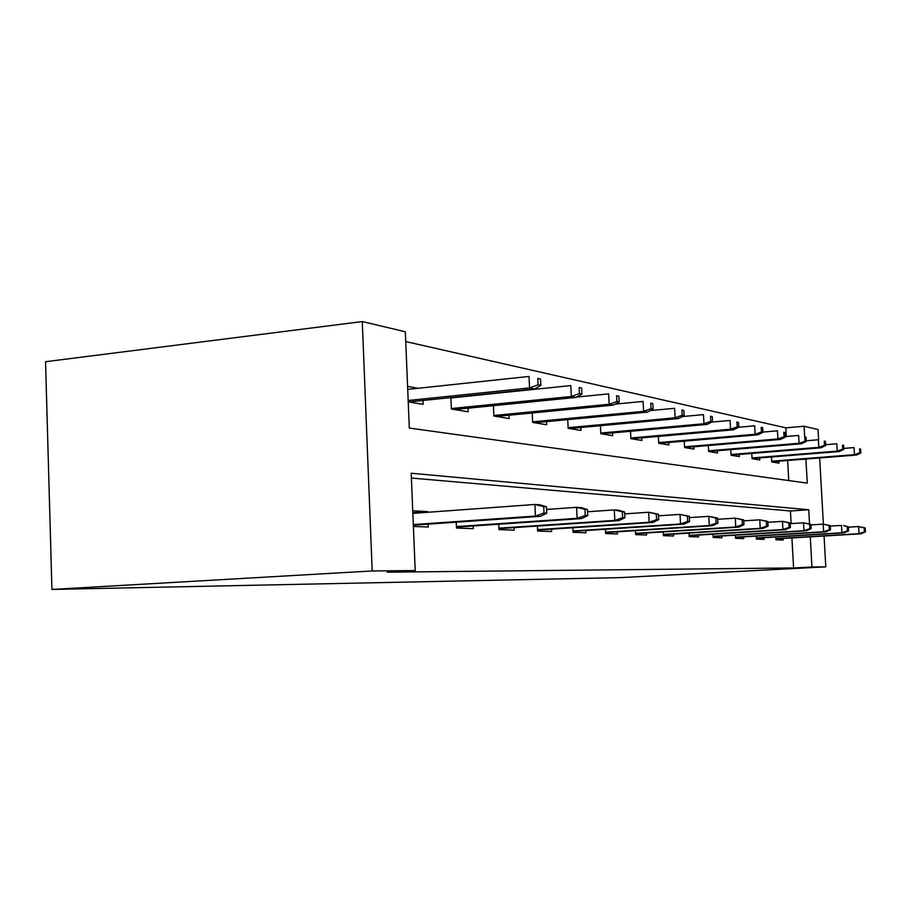 <?xml version="1.0" encoding="UTF-8"?>
<svg xmlns="http://www.w3.org/2000/svg" width="911" height="911" viewBox="0 0 911 911"><rect width="100%" height="100%" fill="white"/><g stroke="black" fill="none" stroke-linecap="round" stroke-linejoin="round"><path stroke-width="1.37" d="M786.318 436.494L785.829 427.84L804.071 426.246L818.044 429.559L818.625 439.819M805.905 459.053L807.26 483.126L409.312 428.068L405.327 331.763L362.282 321.56L45.55 361.713L51.927 589.44L620.038 577.631L825.799 566.87L811.952 566.995L810.266 536.83M785.829 427.84L405.737 341.568M788.755 480.575L787.639 460.488M408.23 401.888L423.125 404.347L422.966 400.476M418.058 388.291L407.593 386.389M450.888 397.595L451.378 409.016L468.197 411.795L468.049 408.208M463.972 396.604L462.708 396.376M493.42 405.668L493.876 416.042L509.203 418.57L509.055 415.234M532.218 412.979L532.65 422.442L546.668 424.765L546.52 421.634M567.747 419.629L568.157 428.307L581.024 430.436L580.888 427.498M600.406 425.71L600.793 433.704L612.647 435.663L612.511 432.896M630.526 431.279L630.89 438.681L641.856 440.491L641.731 437.872M658.402 436.415L658.744 443.281L668.913 444.967L668.788 442.484M785.419 437.064L785.168 432.554L783.779 432.258L784.029 436.768L785.419 437.064L780.442 439.455L684.594 447.552L694.045 449.112L693.931 446.766M684.594 447.552L684.263 441.152M708.337 445.547L708.644 451.526L717.458 452.983L717.344 450.74M730.781 449.624L731.077 455.238L739.311 456.593L739.197 454.452M751.78 453.427L752.065 458.7L759.774 459.975L759.66 457.937M771.446 456.98L771.719 461.957L778.951 463.152L778.837 461.194M809.537 523.962L808.74 509.761L411.191 473.242L415.211 570.571L387.084 572.176L793.583 567.952L791.921 537.934M791.135 523.586L790.429 510.98L411.385 478.047M413.389 526.444L428.272 526.991L428.147 524.144M427.658 512.278L427.623 511.606L412.74 510.809M456.24 522.197L456.491 528.038L473.299 528.653L473.173 525.977M498.704 524.235L498.932 529.598L514.237 530.156L514.123 527.64M537.41 526.08L537.638 531.022L551.622 531.534L551.519 529.154M572.848 527.742L573.065 532.32L585.91 532.798L585.807 530.532M605.416 529.257L605.621 533.527L617.453 533.96L617.351 531.808M635.457 530.646L635.65 534.632L646.582 535.03L646.48 532.981M663.231 531.922L663.424 535.645L673.559 536.021L673.457 534.062M689.001 533.094L689.183 536.602L698.6 536.943L698.509 535.076M712.983 534.176L713.154 537.479L721.933 537.809L721.842 536.01M735.336 535.178L735.507 538.299L743.706 538.606L743.615 536.886M756.244 536.112L756.403 539.073L764.078 539.358L763.987 537.695M775.819 536.978L775.978 539.79L783.175 540.052L783.096 538.458M793.583 567.952L811.952 566.995M415.211 570.571L372.2 570.958L51.927 589.44M825.799 566.87L824.056 536.01M823.385 524.155L819.649 457.96M804.664 436.802L804.071 426.246M362.282 321.56L372.2 570.958M790.429 510.98L808.74 509.761M412.82 512.688L427.623 511.606M543.992 513.018L546.759 513.178L546.463 506.767L543.696 506.584L543.992 513.018L535.44 516.059L540.462 516.332L413.332 525.18M413.309 524.577L535.44 516.059L534.905 504.478L412.842 513.36M543.696 506.584L534.905 504.478L539.938 504.819L546.463 506.767M540.462 516.332L546.759 513.178M540.849 385.41L540.553 379.056L537.775 378.441L538.071 384.818L540.849 385.41L534.598 388.951L529.553 387.915L529.029 376.448L407.718 389.396M538.071 384.818L529.553 387.915L408.174 400.498M534.598 388.951L408.675 401.956M537.775 378.441L540.553 379.056M457.402 527.048L457.436 528.073M585.249 515.444L587.754 515.592L587.458 509.488L584.953 509.317L585.249 515.444L577.096 518.336L581.639 518.575L456.457 527.116M456.434 526.581L577.096 518.336L576.572 507.325L546.589 509.454M584.953 509.317L576.572 507.325L581.116 507.632L587.458 509.488M581.639 518.575L587.754 515.592M498.966 528.653L499 529.598M622.612 517.63L624.878 517.767L624.593 511.959L622.327 511.8L622.612 517.63L614.823 520.386L618.945 520.614L498.898 528.653M498.875 528.175L614.823 520.386L614.31 509.898L587.572 511.766M622.327 511.8L614.31 509.898L618.432 510.183L624.593 511.959M618.945 520.614L624.878 517.767M581.947 394.087L581.651 388.04L579.134 387.494L579.43 393.563L581.947 394.087L575.877 397.435L571.322 396.501L570.798 385.592L450.899 397.959M579.43 393.563L571.322 396.501L451.355 408.527M575.877 397.435L454.623 409.551M579.134 387.494L581.651 388.04M619.184 401.956L618.899 396.194L616.622 395.693L616.906 401.478L619.184 401.956L613.297 405.122L609.152 404.268L608.65 393.871L576.515 397.082M616.906 401.478L609.152 404.268L493.853 415.484M613.297 405.122L496.404 416.452M616.622 395.693L618.899 396.194M656.603 519.634L658.676 519.748L658.391 514.203L656.319 514.066L656.603 519.634L649.144 522.254L652.914 522.458L537.592 530.065M537.57 529.633L649.144 522.254L648.643 512.244L624.695 513.884M656.319 514.066L648.643 512.244L658.391 514.203M652.914 522.458L658.676 519.748M687.657 521.456L689.559 521.57L689.285 516.252L687.384 516.127L687.657 521.456L680.517 523.962L683.956 524.155L573.019 531.364M573.008 530.965L680.517 523.962L680.027 514.385L658.471 515.831M687.384 516.127L680.027 514.385L689.285 516.252M683.956 524.155L689.559 521.57M716.148 523.13L717.891 523.233L717.629 518.131L715.875 518.017L716.148 523.13L709.282 525.533L712.459 525.704L605.576 532.571M605.564 532.195L709.282 525.533L708.804 516.343L689.354 517.642M715.875 518.017L708.804 516.343L717.629 518.131M712.459 525.704L717.891 523.233M653.096 409.119L652.811 403.607L650.727 403.152L651.012 408.675L653.096 409.119L647.368 412.125L643.599 411.351L643.098 401.409L615.153 404.12M651.012 408.675L643.599 411.351L532.616 421.85M647.368 412.125L534.575 422.761M650.727 403.152L652.811 403.607M684.093 415.667L683.819 410.394L681.918 409.973L682.191 415.257L684.093 415.667L678.536 418.525L675.074 417.807L674.584 408.299L650.26 410.599M682.191 415.257L675.074 417.807L568.122 427.68M678.536 418.525L569.557 428.546M681.918 409.973L683.819 410.394M712.55 421.668L712.277 416.612L710.523 416.236L710.796 421.303L712.55 421.668L707.141 424.401L703.964 423.752L703.486 414.619L682.316 416.578M710.796 421.303L703.964 423.752L600.759 433.044M707.141 424.401L601.761 433.864M710.523 416.236L712.277 416.612M742.374 524.668L743.98 524.759L743.718 519.862L742.112 519.76L742.374 524.668L735.769 526.979L738.696 527.139L635.605 533.675M635.582 533.334L735.769 526.979L735.302 518.154L717.686 519.304M742.112 519.76L735.302 518.154L743.718 519.862M738.696 527.139L743.98 524.759M738.753 427.213L738.491 422.351L736.874 421.998L737.136 426.872L738.753 427.213L733.503 429.81L730.565 429.206L730.098 420.449L711.685 422.112M737.136 426.872L730.565 429.206L630.856 437.997M733.503 429.81L631.482 438.772M736.874 421.998L738.491 422.351M766.595 526.091L768.087 526.171L767.825 521.468L766.333 521.365L766.595 526.091L760.241 528.312L762.94 528.46L663.367 534.7M663.356 534.393L760.241 528.312L759.774 519.817L743.775 520.864M766.333 521.365L759.774 519.817L767.825 521.468M762.94 528.46L768.087 526.171M762.974 432.326L762.712 427.646L761.22 427.316L761.471 432.008L762.974 432.326L757.861 434.82L755.139 434.262L754.684 425.824L738.684 427.236M761.471 432.008L755.139 434.262L658.71 442.575M757.861 434.82L659.006 443.327M761.22 427.316L762.712 427.646M789.04 527.412L790.418 527.492L790.167 522.948L788.778 522.857L789.04 527.412L782.902 529.542L785.407 529.678L689.137 535.657M689.126 535.372L782.902 529.542L782.458 521.365L767.871 522.299M788.778 522.857L782.458 521.365L790.167 522.948M785.407 529.678L790.418 527.492M780.442 439.455L777.914 438.943L777.47 430.812L762.962 432.076M784.029 436.768L777.914 438.943L684.56 446.834M783.779 432.258L785.168 432.554M809.879 528.631L811.166 528.71L810.927 524.326L809.64 524.246L809.879 528.631L803.957 530.692L806.292 530.817L713.108 536.545M713.085 536.283L803.957 530.692L803.525 522.8L790.201 523.654M809.64 524.246L803.525 522.8L810.927 524.326M806.292 530.817L811.166 528.71M806.281 441.471L806.03 437.121L804.743 436.836L804.982 441.197L806.281 441.471L801.429 443.771L799.084 443.281L798.651 435.447L785.396 436.574M804.982 441.197L799.084 443.281L708.61 450.808M801.429 443.771L708.644 451.469M804.743 436.836L806.03 437.121M829.295 529.769L830.502 529.838L830.263 525.613L829.056 525.533L829.295 529.769L823.578 531.762L825.753 531.887L735.45 537.376M735.439 537.137L823.578 531.762L823.145 524.144L810.949 524.907M829.056 525.533L823.145 524.144L830.263 525.613M825.753 531.887L830.502 529.838M825.719 445.57L825.48 441.38L824.273 441.106L824.512 445.32L825.719 445.57L820.993 447.791L818.807 447.335L818.374 439.762L806.235 440.776M824.512 445.32L818.807 447.335L731.043 454.509M820.993 447.791L731.077 455.124M824.273 441.106L825.48 441.38M847.435 530.84L848.551 530.897L848.323 526.82L847.196 526.74L847.435 530.84L841.889 532.764L843.928 532.878L756.346 538.162M756.335 537.934L841.889 532.764L841.468 525.396L830.285 526.091M847.196 526.74L843.506 525.533L848.323 526.82M843.928 532.878L848.551 530.897M843.871 449.408L843.643 445.342L842.516 445.103L842.743 449.169L843.871 449.408L839.27 451.537L837.22 451.116L836.799 443.794L825.662 444.716M842.743 449.169L837.22 451.116L752.019 457.971M839.27 451.537L752.053 458.54M842.516 445.103L843.643 445.342M864.402 531.83L865.45 531.887L865.222 527.936L864.175 527.868L864.402 531.83L859.027 533.698L860.941 533.8L775.921 538.891M775.91 538.674L859.027 533.698L858.617 526.558L848.335 527.196M864.175 527.868L858.617 526.558L865.222 527.936M860.941 533.8L865.45 531.887M860.872 452.995L860.644 449.066L859.585 448.838L859.813 452.778L860.872 452.995L856.374 455.056L854.461 454.657L854.051 447.574L843.814 448.406M859.813 452.778L854.461 454.657L771.674 461.217M856.374 455.056L771.708 461.752M859.585 448.838L860.644 449.066"/></g></svg>
